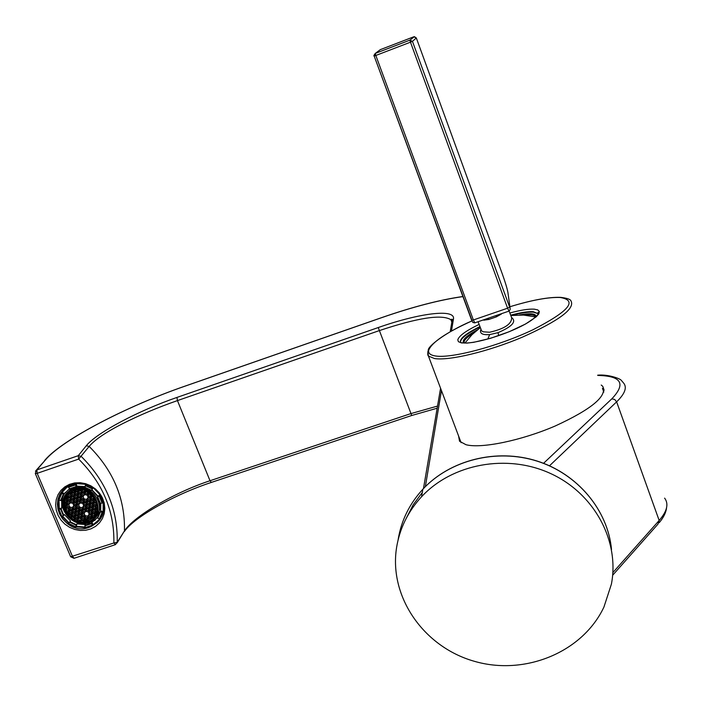 <?xml version="1.0" encoding="UTF-8"?>
<svg xmlns="http://www.w3.org/2000/svg" width="702" height="702" viewBox="0 0 702 702"><rect width="100%" height="100%" fill="white"/><g stroke="black" fill="none" stroke-linecap="round" stroke-linejoin="round"><path stroke-width="1.05" d="M511.556 317.479C516.786 321.507 512.276 326.562 498.016 332.66L489.645 334.6L487.82 339.048M483.783 320.182L488.846 319.454L496.34 316.874L501.289 314.127M496.34 316.874L496.06 316.058M488.846 319.454L488.443 318.682M510.126 308.494L507.958 292.743C507.283 288.855 505.431 282.678 502.395 274.201L416.312 37.952L412.451 41.357L510.126 308.494L510.161 309.608L509.003 311.1L507.59 308.196L473.367 319.963L474.806 322.85L508.941 311.126M509.441 307.169L507.59 308.196L410.477 42.181L375.824 55.467L473.367 319.963L471.656 320.244L374.175 56.037L472.367 321.472M412.451 41.357L409.907 40.128L410.477 42.181L412.451 41.357M414.031 36.96L409.907 40.128L414.382 36.662L416.312 37.943L413.847 36.767L380.308 49.649L375.289 53.413L409.907 40.128L375.272 53.422L375.824 55.467L374.175 56.046C373.525 56.125 373.894 55.247 375.272 53.422L374.175 56.037M471.928 320.937C446.077 332.651 431.669 342.436 428.703 350.28C428.097 353.281 430.361 355.177 435.512 355.984C451.483 358.634 498.209 346.279 532.818 329.826C568.936 311.276 578.053 300.491 560.178 297.472C548.341 297.051 531.581 300.14 509.889 306.748C531.607 300.096 548.499 296.972 560.573 297.35C567.19 298.139 570.673 299.377 571.033 301.061C575.096 308.775 558.88 320.805 522.367 337.162C488.355 351.57 449.148 360.933 434.547 358.555L428.439 356.072L427.808 351.86M603.852 392.032L602.448 388.425M479.133 324.412C466.049 330.712 458.932 335.863 457.792 339.847L458.397 341.681L461.425 342.918L467.084 343.094L473.745 342.304L490.61 338.276L509.187 331.721L525.552 324.008L536.302 316.769L538.846 313.803L539.329 311.477L537.75 309.907L534.231 309.152C528.58 308.819 520.454 310.108 509.845 313.022M459.898 439.478L461.144 442.699M538.223 314.285L537.732 313.531L533.406 312.162C528.606 311.846 521.744 312.82 512.846 315.093M480.142 327C466.962 333.468 460.415 338.548 460.503 342.234M93.243 487.75L91.874 489.742L98.008 496.13L100.158 494.945L93.243 487.75L91.295 490.522L84.854 487.486L85.995 484.327L76.228 483.643L75.641 484.933L76.185 486.872L76.79 486.1L85.012 486.583M100.158 494.945L99.605 495.717L102.606 502.965L100.105 503.369L97.481 496.937M100.816 503.343L100.649 510.942L103.133 511.653L103.15 502.193L102.606 502.965M103.133 511.653L99.579 519.226L97.429 517.769L100.088 511.776L102.589 512.442M102.545 499.447C104.782 506.37 103.975 512.697 100.123 518.436L99.579 519.226M97.692 517.365L91.874 522.428L93.234 524.596L99.517 519.261M93.234 524.596L92.682 525.394L91.444 523.718L84.907 525.868L84.916 525.324L91.321 523.227L91.444 523.718M84.916 525.324L85.486 524.526L76.869 523.903L76.325 526.254L85.179 527.062M76.325 526.254L75.728 527.079L68.533 523.674L69.902 521.674L76.299 524.701L75.728 527.079M62.522 516.11L69.103 522.832M58.994 500.131L59.249 508.52L58.643 509.345L61.118 508.941L63.794 515.329L61.653 516.54L58.67 509.371M62.153 492.286L64.294 493.76L69.472 488.776L68.427 486.811L69.015 486.065L66.672 487.565L61.557 493.041L63.706 494.524L61.083 500.561L58.591 499.885L61.557 493.041M76.228 483.643L76.79 486.1M91.874 489.742L91.313 490.496M98.008 496.13L97.446 496.928L99.605 495.717M100.649 510.942L97.587 517.532M91.874 522.428L91.321 523.227M89.136 526.912L85.451 527.781L84.907 525.868M76.869 523.903L76.299 524.701M75.711 527.044L68.533 523.674M63.794 515.329L64.382 514.548L70.49 520.884L69.902 521.674M59.249 508.52L61.715 508.16L61.118 508.941M61.715 508.16L61.679 499.789L61.083 500.561M64.294 493.76L63.706 494.524M76.141 486.863L69.472 488.776L76.018 486.591M98.052 516.804L95.481 519.419L89.549 522.683C72.455 529.247 54.151 506.388 65.347 492.374M66.62 493.488L70.086 489.908L74.886 487.399L84.924 486.986M91.699 489.978L97.736 496.498M100.026 503.044L99.71 509.687L96.894 515.558M87.267 521.103C70.753 527.448 55.607 502.492 70.06 492.611L74.465 490.303C90.725 483.968 105.984 508.266 92.19 518.418L87.267 521.103M94.963 515.4L92.313 518.234L87.399 520.928C72.92 526.5 57.564 506.888 67.366 495.27M65.347 509.863L66.681 508.266L68.427 508.608L69.112 510.24L68.041 511.521L65.848 511.082M66.199 511.828L67.954 512.179L68.629 513.803L67.962 514.61L68.603 513.732M68.41 515.163L69.173 514.25L70.928 514.592L71.604 516.224L70.621 517.4M71.165 517.839L72.148 516.663L73.894 517.014L74.579 518.646L73.807 519.568L74.535 518.55M74.438 519.892L75.123 519.085L76.869 519.436L77.553 521.086M78.361 521.288L77.501 519.226L78.571 517.944L80.318 518.295L81.002 519.928L79.651 521.533L80.423 520.436L79.282 520.208L78.484 521.314M80.476 521.639L81.546 520.366L83.292 520.717L83.687 521.674M84.38 521.604L83.924 520.507L84.995 519.234L86.75 519.577L87.32 520.954M87.952 520.735L87.381 519.375L88.461 518.094L90.207 518.445L90.619 519.436M91.19 519.076L90.839 518.234L91.918 516.953L93.445 517.26M93.963 516.69L92.006 516.303L91.33 514.671L92.41 513.39L94.165 513.741L94.893 515.496L92.857 515.092L92.006 516.303M95.34 514.829L94.796 513.531L95.876 512.241L96.56 512.381M96.779 511.758L95.963 511.591L95.288 509.959L96.367 508.669L97.446 508.889M97.517 508.23L96.464 508.02L95.779 506.379L96.858 505.098L97.481 505.221M97.394 504.527L96.279 502.807L96.841 502.123M96.578 501.342L95.726 502.36L93.971 502.009L93.296 500.377L94.375 499.087L95.718 499.35M95.305 498.596L94.463 498.429L93.954 496.586M93.243 496.34L91.479 495.998L90.804 494.357L91.278 493.787M90.734 493.339L90.251 493.91L88.496 493.559L88.075 491.611M87.434 491.286L85.512 491.128L85.196 490.373M84.372 490.119L84.881 491.339L83.801 492.628L82.037 492.286L81.362 490.645L82.187 489.654M81.353 489.548L80.818 490.198L78.905 489.487M78.203 489.531L77.343 491.356L75.588 491.005L75.202 490.075M74.561 490.268L74.956 491.216L73.885 492.506L72.13 492.163L71.832 491.453M71.253 491.795L71.499 492.374L70.419 493.664L69.103 493.401M68.515 493.954L70.332 494.313L71.016 495.954L69.946 497.244L68.191 496.893L67.462 495.138M66.997 495.761L67.559 497.104L66.488 498.394L65.628 498.218M65.365 498.841L66.4 499.043L67.085 500.684L66.014 501.965L64.584 501.684M64.487 502.334L65.927 502.623L66.611 504.255L65.54 505.537L64.391 505.308M64.452 505.993L65.453 506.186L66.137 507.818L65.084 509.082L65.865 508.029L65.374 506.177M81.774 507.607L82.45 509.24L81.371 510.521L79.624 510.17L78.94 508.538L80.019 507.256L81.774 507.607M78.308 508.748L78.993 510.38L77.913 511.661L76.167 511.31L75.483 509.678L76.562 508.397L78.308 508.748M80.8 514.733L81.485 516.365L80.405 517.646L78.659 517.295L77.983 515.672L79.054 514.39L80.8 514.733M84.258 513.592L84.942 515.224L83.863 516.505L82.116 516.154L81.432 514.531L82.511 513.25L84.258 513.592M71.402 511.03L72.078 512.662L71.016 513.943L69.261 513.592L68.585 511.969L69.656 510.687L71.402 511.03M70.691 502.895L70.016 501.263L71.086 499.973L72.832 500.324L73.517 501.956L72.446 503.246L70.691 502.895L71.586 501.719L70.928 500.157M72.508 507.256L73.578 505.975L75.333 506.326L76.018 507.958L74.939 509.24L73.192 508.889L72.508 507.256M78.966 490.505L80.721 490.856L81.406 492.497L80.326 493.787L78.571 493.436L77.896 491.804L78.966 490.505M69.586 506.677L68.515 507.958L66.769 507.607L66.085 505.984L67.155 504.694L68.901 505.045L69.586 506.677M76.492 504.387L75.421 505.668L73.666 505.326L72.99 503.685L74.061 502.404L75.816 502.755L76.492 504.387M77.457 497.235L76.386 498.517L74.631 498.174L73.947 496.533L75.017 495.243L76.772 495.594L77.457 497.235M74 498.385L72.92 499.675L71.174 499.324L70.49 497.683L71.56 496.402L73.315 496.744L74 498.385M88.408 494.217L90.163 494.568L90.848 496.209L89.768 497.499L88.004 497.148L87.329 495.507L88.408 494.217M92.804 503.957L93.884 502.667L95.639 503.018L96.314 504.65L95.235 505.94L93.48 505.589L92.804 503.957M75.105 494.594L74.43 492.953L75.5 491.663L77.255 492.014L77.94 493.646L76.869 494.936L75.105 494.594L75.991 493.427L75.342 491.856M79.958 503.237L78.878 504.527L77.123 504.176L76.448 502.544L77.518 501.254L79.273 501.605L79.958 503.237M92.655 500.587L93.34 502.22L92.26 503.509L90.497 503.158L89.821 501.526L90.9 500.236L92.655 500.587M82.406 507.397L83.477 506.107L85.232 506.458L85.907 508.09L84.837 509.38L83.082 509.029L82.406 507.397M88.355 512.249L89.435 510.959L91.19 511.31L91.865 512.943L90.786 514.224L89.031 513.882L88.355 512.249M71.648 495.744L70.963 494.103L72.043 492.813L73.798 493.164L74.473 494.805L73.403 496.095L71.648 495.744L72.534 494.577L71.885 493.006M81.467 496.525L83.222 496.876L83.907 498.508L82.827 499.798L81.072 499.455L80.388 497.815L81.467 496.525M85.863 506.247L86.943 504.966L88.698 505.308L89.373 506.949L88.303 508.23L86.548 507.879L85.863 506.247M85.723 502.886L86.399 504.519L85.319 505.809L83.564 505.458L82.889 503.825L83.959 502.535L85.723 502.886M67.243 504.045L66.558 502.413L67.629 501.123L69.384 501.474L70.06 503.106L68.989 504.396L67.243 504.045L68.138 502.86L67.48 501.298M69.059 508.406L70.13 507.116L71.876 507.467L72.56 509.099L71.49 510.38L69.744 510.029L69.059 508.406M80.923 496.077L79.844 497.367L78.089 497.025L77.413 495.384L78.484 494.094L80.239 494.445L80.923 496.077M80.59 503.027L79.905 501.395L80.984 500.105L82.739 500.456L83.415 502.088L82.345 503.378L80.59 503.027L81.458 501.851L80.818 500.307M77.606 500.605L76.93 498.964L78.001 497.674L79.756 498.025L80.44 499.657L79.361 500.947L77.606 500.605L78.484 499.429L77.843 497.876M93.831 498.639L92.752 499.929L90.988 499.578L90.312 497.937L91.392 496.647L93.147 496.998L93.831 498.639M86.881 500.938L85.811 502.228L84.056 501.877L83.371 500.245L84.451 498.955L86.206 499.306L86.881 500.938M84.389 494.928L83.31 496.217L81.555 495.866L80.879 494.234L81.95 492.936L83.713 493.287L84.389 494.928M75.965 506.116L77.036 504.826L78.791 505.177L79.475 506.809L78.396 508.099L76.65 507.748L75.965 506.116M74.149 501.746L73.464 500.114L74.544 498.824L76.299 499.175L76.974 500.807L75.904 502.097L74.149 501.746L75.035 500.57L74.386 499.017M70.542 499.534L69.472 500.816L67.717 500.473L67.032 498.832L68.103 497.551L69.858 497.893L70.542 499.534M74.851 509.889L75.535 511.521L74.465 512.802L72.71 512.451L72.034 510.828L73.105 509.547L74.851 509.889M77.352 515.873L78.027 517.506L76.957 518.787L75.211 518.436L74.526 516.804L75.597 515.531L77.352 515.873M75.009 513.25L76.079 511.969L77.825 512.311L78.51 513.943L77.439 515.224L75.684 514.873L75.009 513.25M88.206 508.889L88.891 510.521L87.811 511.802L86.056 511.451L85.381 509.819L86.451 508.538L88.206 508.889M95.147 506.59L95.823 508.23L94.744 509.512L92.989 509.161L92.313 507.528L93.392 506.247L95.147 506.59M71.56 514.39L72.622 513.109L74.377 513.452L75.053 515.084L73.982 516.365L72.236 516.014L71.56 514.39M81.915 510.959L82.994 509.678L84.749 510.029L85.425 511.661L84.354 512.943L82.599 512.592L81.915 510.959M78.457 512.109L79.537 510.819L81.283 511.17L81.967 512.802L80.888 514.083L79.142 513.732L78.457 512.109M91.822 511.1L92.901 509.819L94.656 510.17L95.332 511.802L94.252 513.083L92.497 512.732L91.822 511.1M89.329 505.098L90.409 503.817L92.164 504.168L92.848 505.8L91.769 507.09L90.014 506.739L89.329 505.098M87.864 493.769L86.785 495.068L85.021 494.717L84.345 493.076L85.425 491.786L87.18 492.137L87.864 493.769M89.189 501.737L89.865 503.369L88.785 504.659L87.03 504.308L86.355 502.676L87.434 501.386L89.189 501.737M90.356 499.789L89.277 501.079L87.522 500.728L86.837 499.096L87.917 497.806L89.672 498.148L90.356 499.789M90.698 514.882L91.374 516.514L90.304 517.795L88.549 517.444L87.873 515.812L88.943 514.531L90.698 514.882M84.407 516.953L85.486 515.672L87.232 516.023L87.917 517.646L86.837 518.927L85.091 518.576L84.407 516.953M80.949 518.094L82.029 516.812L83.775 517.163L84.451 518.787L83.38 520.068L81.634 519.717L80.949 518.094M91.681 507.739L92.357 509.371L91.278 510.661L89.523 510.31L88.847 508.678L89.917 507.388L91.681 507.739M87.039 520.27L85.311 520.568L84.6 521.577M83.082 520.673L81.379 520.568M74.447 518.33L72.069 516.76M71.569 516.128L70.621 517.392M71.455 516.26L69.463 514.303M69.077 510.161L66.585 509.863L65.777 510.933M66.585 509.863L66.163 508.88M66.585 504.185L65.075 504.08L64.373 505.001M65.075 504.08L65.04 502.439M67.059 500.614L65.216 500.456L64.689 501.14M65.216 500.456L65.54 498.876M93.419 517.251L91.839 518.611M90.479 519.085L88.285 520.603M68.936 510.328L68.041 511.521M79.282 520.208L78.422 518.129M80.949 519.813L80.423 520.436M85.311 520.568L84.837 519.419M88.891 519.743L88.294 518.287M92.164 518.155L91.751 517.155M92.857 515.092L92.234 513.592M96.104 513.434L95.7 512.46M97.157 510.459L95.963 511.591M96.806 510.398L96.183 508.889M97.569 506.879L96.464 508.02M97.297 506.826L96.674 505.317M97.297 503.957L96.955 504.44M96.543 501.228L95.726 502.36M96.516 501.167L94.814 500.833L93.971 502.009M94.814 500.833L94.182 499.306M94.867 497.867L94.463 498.429M92.436 494.849L91.479 495.998M90.698 493.313L90.251 493.91M89.435 492.418L88.496 493.559M85.89 490.619L85.512 491.128M84.845 491.26L83.801 492.628M84.661 491.47L82.906 491.119L82.037 492.286M82.906 491.119L82.309 489.671M81.309 489.548L80.818 490.198M78.396 489.996L77.343 491.356M78.229 490.198L76.474 489.847L75.588 491.005M74.93 491.154L73.885 492.506M74.772 491.347L73.017 491.005L72.13 492.163M71.472 492.313L70.419 493.664M71.314 492.497L70.446 492.33M70.99 495.893L69.946 497.244M70.841 496.077L69.086 495.726L68.191 496.893M69.086 495.726L68.401 494.076M67.532 497.042L66.488 498.394M67.392 497.227L66.234 496.99M66.909 500.789L66.014 501.965M66.436 504.352L65.54 505.537M82.406 509.134L81.371 510.521M82.239 509.327L80.493 508.976L79.624 510.17M80.493 508.976L79.852 507.449M78.949 510.284L77.913 511.661M78.791 510.468L77.044 510.117L76.167 511.31M77.044 510.117L76.404 508.581M81.432 516.251L80.405 517.646M81.283 516.444L79.528 516.093L78.659 517.295M79.528 516.093L78.896 514.575M84.889 515.11L83.863 516.505M84.731 515.303L82.976 514.952L82.116 516.154M82.976 514.952L82.353 513.434M72.043 512.574L71.016 513.943M71.902 512.75L70.156 512.399L69.261 513.592M70.156 512.399L69.507 510.854M73.482 501.886L72.446 503.246M73.333 502.062L71.586 501.719M75.974 507.862L74.939 509.24M75.825 508.046L74.079 507.704L73.192 508.889M74.079 507.704L73.429 506.16M81.371 492.418L80.326 493.787M81.204 492.62L79.449 492.277L78.571 493.436M79.449 492.277L78.799 490.707M69.551 506.598L68.515 507.958M69.41 506.774L67.664 506.423L66.769 507.607M67.664 506.423L67.015 504.87M76.457 504.299L75.421 505.668M76.299 504.484L74.552 504.141L73.666 505.326M74.552 504.141L73.912 502.588M77.422 497.156L76.386 498.517M77.264 497.349L75.509 496.998L74.631 498.174M75.509 496.998L74.86 495.436M73.964 498.306L72.92 499.675M73.807 498.499L72.06 498.148L71.174 499.324M72.06 498.148L71.411 496.586M90.804 496.103L89.768 497.499M90.619 496.323L88.864 495.981L88.004 497.148M88.864 495.981L88.224 494.436M96.271 504.527L95.235 505.94M96.077 504.756L94.322 504.405L93.48 505.589M94.322 504.405L93.699 502.886M77.913 493.576L76.869 494.936M77.746 493.778L75.991 493.427M79.914 503.15L78.878 504.527M79.756 503.343L78.001 502.992L77.123 504.176M78.001 502.992L77.36 501.447M93.287 502.106L92.26 503.509M93.103 502.325L91.348 501.983L90.497 503.158M91.348 501.983L90.716 500.456M85.863 507.985L84.837 509.38M85.697 508.187L83.95 507.836L83.082 509.029M83.95 507.836L83.31 506.309M91.813 512.82L90.786 514.224M91.637 513.022L89.891 512.679L89.031 513.882M89.891 512.679L89.259 511.17M74.447 494.734L73.403 496.095M74.289 494.928L72.534 494.577M83.863 498.42L82.827 499.798M83.696 498.622L81.941 498.28L81.072 499.455M81.941 498.28L81.3 496.726M89.329 506.835L88.303 508.23M89.154 507.046L87.408 506.695L86.548 507.879M87.408 506.695L86.767 505.168M86.355 504.413L85.319 505.809M86.179 504.615L84.433 504.273L83.564 505.458M84.433 504.273L83.792 502.737M70.033 503.036L68.989 504.396M69.884 503.211L68.138 502.86M72.525 509.011L71.49 510.38M72.376 509.187L70.63 508.845L69.744 510.029M70.63 508.845L69.981 507.292M80.888 495.998L79.844 497.367M80.721 496.2L78.966 495.849L78.089 497.025M78.966 495.849L78.317 494.296M83.38 501.991L82.345 503.378M83.213 502.193L81.458 501.851M80.405 499.578L79.361 500.947M80.239 499.771L78.484 499.429M93.787 498.534L92.752 499.929M93.594 498.753L91.839 498.402L90.988 499.578M91.839 498.402L91.207 496.876M86.846 500.842L85.811 502.228M86.671 501.052L84.916 500.702L84.056 501.877M84.916 500.702L84.275 499.157M84.354 494.84L83.31 496.217M84.179 495.05L82.424 494.699L81.555 495.866M82.424 494.699L81.783 493.146M79.431 506.712L78.396 508.099M79.273 506.905L77.527 506.563L76.65 507.748M77.527 506.563L76.887 505.019M76.939 500.728L75.904 502.097M76.781 500.921L75.035 500.57M70.507 499.464L69.472 500.816M70.358 499.648L68.612 499.297L67.717 500.473M68.612 499.297L67.954 497.727M75.491 511.425L74.465 512.802M75.342 511.609L73.596 511.258L72.71 512.451M73.596 511.258L72.955 509.722M77.983 517.4L76.957 518.787M77.834 517.576L76.088 517.225L75.211 518.436M76.088 517.225L75.447 515.707M78.466 513.838L77.439 515.224M78.308 514.022L76.562 513.68L75.684 514.873M76.562 513.68L75.93 512.144M88.838 510.398L87.811 511.802M88.671 510.608L86.916 510.257L86.056 511.451M86.916 510.257L86.285 508.739M95.77 508.099L94.744 509.512M95.586 508.318L93.84 507.976L92.989 509.161M93.84 507.976L93.208 506.458M75.017 514.987L73.982 516.365M74.868 515.163L73.122 514.812L72.236 516.014M73.122 514.812L72.481 513.276M85.381 511.547L84.354 512.943M85.214 511.749L83.468 511.398L82.599 512.592M83.468 511.398L82.827 509.871M81.923 512.697L80.888 514.083M81.757 512.89L80.01 512.539L79.142 513.732M80.01 512.539L79.379 511.012M95.279 511.67L94.252 513.083M95.095 511.89L93.348 511.539L92.497 512.732M93.348 511.539L92.725 510.029M92.796 505.686L91.769 507.09M92.62 505.896L90.865 505.545L90.014 506.739M90.865 505.545L90.233 504.027M87.82 493.681L86.785 495.068M87.645 493.901L85.89 493.55L85.021 494.717M85.89 493.55L85.24 491.997M89.821 503.264L88.785 504.659M89.645 503.474L87.89 503.123L87.03 504.308M87.89 503.123L87.259 501.597M90.312 499.684L89.277 501.079M90.128 499.903L88.373 499.552L87.522 500.728M88.373 499.552L87.741 498.016M91.321 516.382L90.304 517.795M91.146 516.584L89.4 516.233L88.549 517.444M89.4 516.233L88.777 514.733M87.864 517.523L86.837 518.927M87.697 517.725L85.951 517.374L85.091 518.576M85.951 517.374L85.319 515.865M84.407 518.664L83.38 520.068M84.249 518.857L82.494 518.506L81.634 519.717M82.494 518.506L81.871 516.997M92.304 509.248L91.278 510.661M92.129 509.468L90.374 509.117L89.523 510.31M90.374 509.117L89.742 507.599M95.551 489.022L90.865 485.828L85.644 483.687L80.142 482.704L74.658 482.923L69.454 484.345L64.795 486.881L60.916 490.4L58.012 494.734L56.221 499.657L55.633 504.922L56.274 510.266L58.117 515.417L61.048 520.138L64.944 524.175L69.595 527.334L74.781 529.466L80.23 530.458L85.688 530.264L90.874 528.887L95.533 526.395L99.438 522.911L102.378 518.602L104.212 513.688L104.835 508.415L104.229 503.044L102.404 497.85L99.465 493.094L95.551 489.022M601.237 385.047L602.737 386.328C607.52 395.981 591.654 409.213 555.159 426.017C521.095 440.663 481.282 448.789 466.023 444.726L459.529 441.233L458.582 435.986M437.53 406.072L410.635 413.68L210.003 480.747C173.789 492.655 133.731 516.409 124.465 530.905L117.225 542.304C117.883 509.696 105.879 481.054 81.204 456.37L78.273 455.677L36.846 469.919L45.56 459.784C62.566 439.575 126.799 406.23 184.81 386.232L381.616 317.681C412.978 306.809 440.084 299.789 462.934 296.604M451.623 321.007L450.93 319.726C441.918 314.048 417.936 317.708 378.992 330.721L177.448 400.596C158.038 407.353 139.689 415.075 122.411 423.771C105.721 432.3 94.638 439.856 89.163 446.411C113.382 470.665 125.149 498.824 124.465 530.905L117.12 542.909M396.56 547.674C399.657 528.483 407.994 511.504 421.569 496.744C452.22 463.706 507.055 453.439 550.57 473.517C594.173 493.409 619.84 540.724 611.389 584.196L603.957 606.993C582.563 652.544 524.42 676.105 473.999 661.196C423.429 646.726 388.829 596.577 396.56 547.674M498.701 335.635L498.016 332.66M510.696 315.251L514.557 315.145M489.645 334.6C482.125 335.126 479.247 333.318 481.002 329.185M509.09 311.056L511.679 317.795C511.679 324.078 504.326 328.896 489.627 332.239L483.371 331.835L481.23 330.642L481.116 329.484M478.141 321.893L481.133 329.528M507.958 292.743L508.064 293.497M536.188 316.69C536.038 313.531 530.458 312.952 519.454 314.961M477.36 329.87C466.303 335.846 461.723 340.207 463.618 342.971M535.696 317.146L535.143 316.137C533.66 314.821 530.124 314.496 524.526 315.145M473.771 332.994C466.488 337.408 463.338 340.751 464.303 343.015M538.162 314.382L537.565 313.074M537.732 313.531L533.239 311.697C528.009 311.372 520.48 312.53 510.67 315.172M479.966 326.553C465.268 333.819 458.889 339.189 460.819 342.673L462.6 342.857C471.533 344.278 497.788 337.32 517.234 328.167C538.522 318.445 540.426 310.723 538.408 312.329L537.565 313.066M80.563 483.248L72.622 484.362L66.813 487.39L62.996 491.137M68.427 486.811L75.649 484.398M85.433 485.073L92.69 488.504M92.629 525.421L89.207 526.895L92.646 525.421M75.641 484.933L68.542 487.302M92.366 488.961L85.24 485.6M102.106 503.158L99.157 496.042M99.14 519.129L102.088 512.46M85.284 527.509L92.366 525.184M68.664 523.464L75.737 526.816M58.95 509.38L61.908 516.444M61.802 493.418L58.907 500.105M84.872 487.206L91.435 490.312M97.71 496.841L100.421 503.404M100.412 511.977L97.683 518.129M76.106 525.228L69.586 522.139M63.347 515.663L60.618 509.134M60.574 500.579L63.25 494.419M87.969 522.385C69.823 529.176 53.387 501.833 69.217 491.031L74.035 488.504C91.883 481.554 108.643 508.204 93.533 519.357L88.101 522.341M74.149 489.54C53.106 495.717 67.234 529.457 87.583 521.858C108.687 515.865 94.638 481.826 74.149 489.54M78.229 483.169L69.551 485.661M103.457 510.538L103.606 503.246M62.732 490.689L59.837 496.147M58.714 504.492L58.696 503.746M93.085 524.815L97.28 522.104L100.921 518.137M89.891 526.667L96.929 522.727C106.722 512.1 106.169 500.93 95.27 489.224C85.46 482.02 75.851 481.344 66.444 487.188L66.269 487.32C59.416 492.927 56.923 500.193 58.775 509.143M61.969 516.418L68.752 523.35M75.939 526.79L85.328 527.658M96.929 522.727C102.132 518.067 104.475 512.144 103.949 504.966M95.296 489.206L90.839 486.179L85.881 484.152L80.669 483.213L75.456 483.424L70.516 484.766L66.093 487.179L62.408 490.522L59.644 494.629L57.95 499.306L57.389 504.308L58.003 509.38L59.74 514.276L62.531 518.752L66.225 522.586C88.847 543.164 119.507 508.397 95.296 489.206M35.46 471.112L36.846 469.919L37.188 473.332L35.319 473.596L70.665 556.765L113.864 542.979C114.487 511.144 102.755 483.178 78.668 459.09L37.188 473.332L72.56 556.607L74.184 558.248L115.242 544.699M113.864 542.979L115.426 544.647L117.225 542.304L113.864 542.979M78.668 459.09L89.163 446.411L86.285 445.735L78.273 455.677L78.668 459.09M35.319 473.596L36.241 470.235L45.56 459.784M73.991 558.309L70.656 556.739M451.447 331.054L453.448 319.112C455.747 308.389 419.366 313.074 378.238 327.553L176.957 397.429C139.286 410.354 96.744 432.572 86.285 445.735M425.351 486.644L441.461 390.593M597.779 375.438C621.489 375.912 626.175 383.713 611.819 398.833L543.567 463.302M664.618 498.139C668.918 503.843 667.102 511.284 659.169 520.463L612.864 572.586M612.653 575.245L657.976 524.122L659.169 520.463L616.628 401.851L549.508 465.786M437.17 408.204L411.714 415.496L378.238 327.553M411.635 415.523L211.355 482.414L210.003 480.747L177.448 400.596L176.957 397.429M451.719 322.815L452.202 319.954L453.448 319.112M597.683 375.175C607.748 374.175 619.91 378.404 621.323 380.361L623.446 382.862C627.325 387.302 625.052 393.638 616.628 401.851L614.68 399.464L611.819 398.833M43.963 461.635L44.954 460.082C62.487 439.54 126.632 406.274 184.863 386.179L381.634 317.629C412.873 306.8 439.952 299.763 462.899 296.507M398.148 539.601C401.219 520.612 409.45 503.825 422.85 489.233L422.858 489.224C450.079 459.994 496.525 448.271 537.091 461.126C577.649 473.955 607.932 510.135 611.512 549.526M406.291 518.225L413.206 504.764L422.306 492.453M535.872 316.988L523.42 315.066L510.81 315.531M464.935 343.032L472.016 334.678L480.37 327.58M471.656 320.244L472.832 322.429L474.71 322.885M535.889 316.971L535.143 316.137L535.591 317.234M471.919 320.919C444.612 332.616 427.702 346.718 428.29 350.052C427.527 353.404 427.579 355.405 428.439 356.072L461.082 442.62M66.672 487.565L72.648 484.336L78.931 483.213M103.027 500.886L103.782 507.836L102.281 514.513M89.163 526.921L85.451 527.781M61.653 516.54L58.643 509.345M58.591 499.885L61.548 493.058M69.788 489.004L76.167 486.881M94.735 520.498L95.481 519.419M91.295 490.522L84.854 487.486M97.446 496.928L100.105 503.369M88.013 522.385C69.823 529.317 53.326 501.956 69.217 491.023L70.086 489.908M88.066 522.367L93.533 519.366M62.768 490.637L59.828 496.174M93.076 524.824L97.876 521.244M98.061 520.972L96.753 522.876M666.567 507.739C666.066 512.478 663.618 517.462 659.231 522.683M211.223 482.458C174.631 494.489 134.24 517.041 124.359 531.546M450.193 331.765L452.202 319.945L451.834 319.173L450.93 319.717L451.755 321.928M423.473 488.574L440.566 388.232M604.15 390.259L602.737 386.328M421.569 496.744L422.85 489.233M422.858 489.224C450.061 459.95 496.454 448.192 536.969 460.995C577.492 473.78 607.774 509.863 611.46 549.262"/></g></svg>
